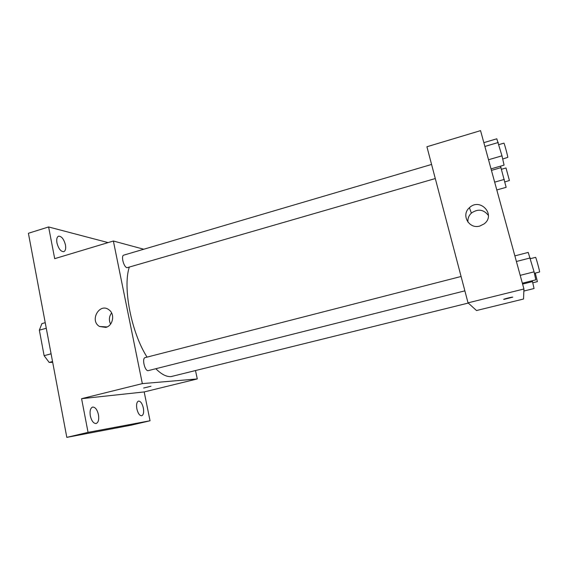 <?xml version="1.0" encoding="UTF-8"?>
<svg xmlns="http://www.w3.org/2000/svg" width="568" height="568" viewBox="0 0 568 568"><rect width="100%" height="100%" fill="white"/><g stroke="black" fill="none" stroke-linecap="round" stroke-linejoin="round"><path stroke-width="0.85" d="M51.084 353.814L44.119 355.674L39.355 330.171L41.89 323.625L45.227 322.695M52.689 362.349L49.167 362.427L44.119 355.674M52.54 361.539L49.167 362.427M46.278 328.261L39.355 330.171M195.527 370.684L197.281 378.934L144.187 391.934L150.044 420.767L131.414 425.134L66.811 437.367L28.4 233.278L48.614 226.959L108.105 242.6M143.342 407.945C144.045 412.297 143.498 414.91 141.709 415.769C139.629 415.769 138.01 413.483 136.867 408.91C136.178 404.551 136.718 401.945 138.5 401.1C140.594 401.115 142.206 403.394 143.342 407.945M98.449 414.668C99.173 419.532 98.406 422.478 96.155 423.508C93.55 423.565 91.604 421.023 90.326 415.882C89.616 411.012 90.383 408.072 92.612 407.071C95.239 407.022 97.185 409.556 98.449 414.668M144.187 391.934L81.586 398.679L88.054 432.362L66.811 437.367M150.044 420.767L88.054 432.362M197.281 378.934L142.334 383.62L81.586 398.679M142.334 383.62L113.373 241.017L54.698 258.66L48.614 226.959M105.797 327.395L99.528 326.486C89.105 320.558 99.769 302.133 109.141 309.95C115.176 314.218 112.961 325.826 105.797 327.395M65.448 244.9C66.051 248.628 65.498 250.886 63.779 251.674C60.804 251.667 58.525 248.749 56.949 242.919C56.353 239.185 56.907 236.941 58.603 236.167C61.607 236.196 63.886 239.107 65.448 244.9M155.845 368.717C161.355 374.291 166.41 376.918 171.018 376.605L468.273 303.063M129.234 267.244C122.645 287.756 131.35 332.621 147.055 357.123M113.373 241.017L143.782 249.238M431.573 164.45L123.831 255.11C120.75 255.636 123.753 267.343 127.069 267.713L435.287 178.551M464.873 290.844L148.347 370.606C144.946 371.813 141.609 358.159 145.167 357.606L461.088 276.481M150.946 386.268L143.626 388.029L150.946 386.268M110.582 324.101C108.722 320.196 109.056 316.475 111.591 312.94M523.937 288.984L523.533 299.024L476.516 310.54L468.032 302.851L426.916 146.757L480.549 130.633L523.937 288.984L468.032 302.851M479.896 226.014C469.033 229.479 460.776 214.91 469.424 207.718C480.066 197.217 496.311 214.818 484.163 223.863L479.896 226.014M512.726 297.149L503.958 299.393C501.927 299.549 510.88 297.163 512.499 297.121L503.731 299.364M467.954 222.18C467.599 218.666 468.742 215.641 471.376 213.106C477.993 208.555 483.673 209.358 488.43 215.506M522.354 283.205L535.801 279.846L534.076 271.845L528.219 252.419L514.864 255.877M534.076 271.845L520.203 275.352M530.228 257.943L516.404 261.493M530.434 258.674L535.574 257.354C535.858 256.842 539.905 271.532 539.6 271.987L534.396 273.322M491.029 168.881L504.079 165.125L501.984 155.824L496.801 138.798L483.844 142.646M501.984 155.824L488.523 159.736M498.292 142.483L484.88 146.445M498.881 144.62L503.915 143.143C504.157 142.632 507.756 155.859 507.785 157.357L502.701 159.012M523.852 291.043L534.055 288.523L532.28 280.727M532.521 281.607L522.595 284.085M535.297 273.094L537.392 281.621L532.784 282.786M496.801 189.953L506.145 187.326L500.522 166.147M504.327 179.403L494.664 182.143M501.082 167.617L491.441 170.386M501.53 169.25L505.996 167.965L509.411 180.503L504.902 181.902M107.082 326.934L99.528 326.486M471.376 213.106L469.424 207.718"/></g></svg>
